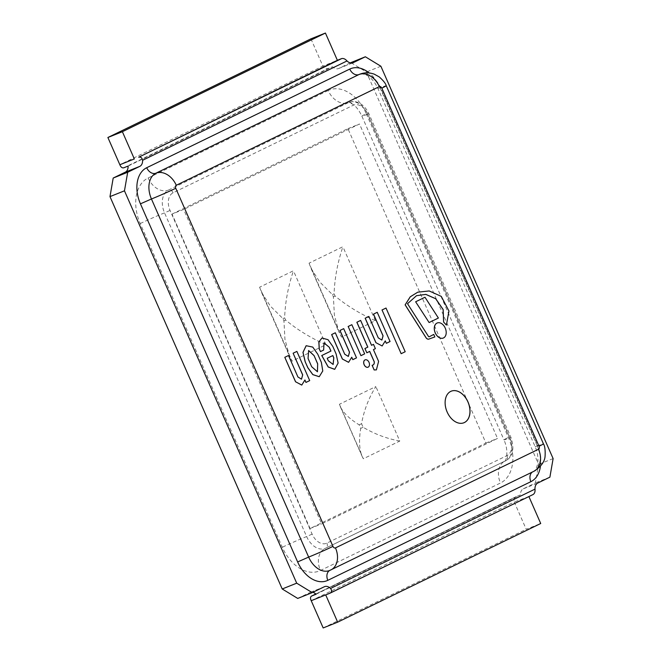 <?xml version="1.0" encoding="UTF-8"?>
<svg xmlns="http://www.w3.org/2000/svg" width="661" height="661" viewBox="0 0 661 661"><rect width="100%" height="100%" fill="white"/><g stroke="black" fill="none" stroke-linecap="round" stroke-linejoin="round"><path stroke-width="0.5" stroke-dasharray="3.31 2.48" d="M360.931 355.668L364.657 353.858M364.599 353.883L351.792 324.716M401.153 353.693L405.193 351.735M405.135 351.759L385.958 308.067M429.047 322.568L438.334 318.057L424.924 297.26M443.25 338.052A8.114 5.511 68.2 0 0 445.332 328.476A8.114 5.511 68.2 0 0 437.227 322.981M368.045 367.194A3.941 2.677 68.2 0 0 369.036 362.542A3.941 2.677 68.2 0 0 365.112 359.865M429.262 336.771A1.082 0.735 -111.8 0 1 428.121 335.986L407.457 303.73L416.521 295.682M434.789 336.961L433.682 334.441M446.357 325.105L448.893 311.025L441.226 296.409L429.146 290.98L417.719 292.195M381.851 340.085L378.216 337.903L368.797 316.445M386.297 343.34L389.998 341.539L377.175 312.331M382.116 345.976L385.264 340.985M348.306 356.428L344.678 354.255L335.259 332.797M352.759 359.683L356.461 357.89L343.637 328.674M348.57 362.327L351.726 357.328M301.755 385.074L304.928 379.968M301.457 379.183L297.863 377.001L288.444 355.544M305.944 382.43L309.645 380.637L296.822 351.421M376.357 369.887L378.604 361.385M372.515 365.169L372.102 365.31M366.789 352.817L369.714 351.404M371.49 345.331L360.567 320.453M378.546 361.41L373.374 349.619L375.324 348.669L373.448 344.381M332.822 355.56L327.154 358.312L328.286 360.741M328.228 360.766L333.144 364.475M320.411 351.619L323.593 350.074L324.014 342.902M334.706 369.334L338.068 363.054L336.061 353.99L332.764 346.48L328.005 339.746L321.957 338.035M308.596 350.545L308.001 358.51L311.67 366.723M311.612 366.748L317.454 371.763M319.222 376.712L322.717 370.961L321.312 362.443L317.734 354.271L312.711 347.124L306.159 345.72M350.214 62.886L338.762 68.447A8.51 5.784 -111.8 0 1 338.506 68.562A8.51 5.784 -111.8 0 1 332.541 66.744L328.195 68.488C326.096 69.083 324.328 68.29 322.89 66.092L337.383 60.3M310.934 38.842L322.89 66.092L119.848 164.746M297.731 598.428L309.844 592.553A8.51 5.784 -111.8 0 1 310.1 592.438A8.51 5.784 -111.8 0 1 312.876 592.322M528.891 496.56L514.266 502.046C513.614 499.501 514.241 497.708 516.15 496.659L520.496 494.915A8.51 5.784 -111.8 0 1 523.297 488.834L535.402 482.951L538.624 464.386L366.392 72.024L350.867 62.572M516.001 496.725L315.793 594.008L515.977 496.733M325.708 594.908L533.105 494.511M311.215 600.7L514.266 502.046L526.222 529.296L540.715 523.504M447.043 412.076A17.012 11.559 68.2 0 0 463.774 422.809A17.012 11.559 68.2 0 0 468.186 402.723A17.012 11.559 68.2 0 0 451.133 391.213A17.012 11.559 68.2 0 0 447.043 412.076A17.012 11.559 68.2 0 0 463.774 422.809A17.012 11.559 68.2 0 0 468.186 402.723A17.012 11.559 68.2 0 0 451.133 391.213A17.012 11.559 68.2 0 0 447.043 412.076M549.894 477.159L535.402 482.951M553.117 458.594L538.624 464.386M380.876 66.232L366.392 72.024M128.102 166.085L332.541 66.744M316.057 594.256L520.496 494.915M323.179 627.95L526.222 529.296M172.042 214.081L347.909 128.631L485.934 443.068L310.067 528.519L172.042 214.081L183.634 209.446L321.659 523.884L497.526 438.433L359.501 123.995L183.634 209.446M310.067 528.519L321.659 523.884M347.909 128.631L359.501 123.995M485.934 443.068L497.526 438.433M399.781 441.052C386.644 438.598 374.415 433.996 363.087 427.237L361.542 423.709C364.004 410.274 368.78 397.889 375.853 386.561L339.415 404.268L340.184 406.416C343.076 412.662 349.405 418.81 359.179 424.858L360.724 428.386C358.774 440.143 359.262 449.521 362.178 456.52L363.335 458.767L399.781 441.052L375.853 386.561M339.415 404.268L363.335 458.767M309.059 263.169L310.918 268.159L319.775 282.007L332.425 294.608L333.4 296.822L334.408 315.338L338.969 332.07L341.522 337.127L375.365 320.684C360.105 313.868 346.67 305.646 335.069 296.012L334.094 293.798C334.648 278.256 337.581 262.566 342.902 246.727L309.059 263.169L341.522 337.127M375.365 320.684L342.902 246.727M259.599 287.205L261.45 292.187L270.316 306.035L282.966 318.635L283.941 320.858L284.949 339.374L289.51 356.097L292.063 361.154L325.906 344.712C310.645 337.903 297.21 329.682 285.61 320.048L284.635 317.825C285.188 302.284 288.122 286.593 293.443 270.762L259.599 287.205L292.063 361.154M325.906 344.712L293.443 270.762M451.256 391.172L451.199 391.188A17.012 11.559 68.2 0 0 451.199 391.188A17.012 11.559 68.2 0 0 447.1 412.051A17.012 11.559 68.2 0 0 463.832 422.792A17.012 11.559 68.2 0 0 463.857 422.776M352.726 62.861L338.762 68.447M324.328 586.753L309.844 592.553M523.297 488.834L537.79 483.042M329.781 570.426A8.51 6.238 64.1 0 1 329.905 570.36A8.51 6.238 64.1 0 1 330.203 570.228L533.253 471.574A8.51 6.238 64.1 0 0 532.948 471.706A8.51 6.238 64.1 0 0 532.436 472.004M540.442 466.212A29.778 20.235 68.2 0 0 537.137 445.58L535.137 446.679L537.723 445.787A21.268 14.451 -111.8 0 1 533.253 471.574A18.805 13.782 64.1 0 0 533.914 471.285M537.137 445.58L379.935 87.467L377.943 88.574L380.529 87.682L537.723 445.787A18.805 0.678 156.3 0 1 543.433 443.82M329.558 570.517L532.948 471.706C535.17 472.094 541.607 461.824 535.137 446.679L377.943 88.574C375.431 83.203 372.44 79.254 368.978 76.742C365.459 73.495 359.163 73.627 359.617 74.255A21.268 14.451 -111.8 0 1 380.529 87.682A18.805 0.678 156.3 0 1 386.239 85.715M379.935 87.467A29.778 20.235 68.2 0 0 369.185 72.95M367.88 114.303A14.55 9.882 68.2 0 0 353.131 105.322L173.099 192.797A14.55 9.882 68.2 0 0 170.042 210.429L312.132 534.129A14.55 9.882 68.2 0 0 326.881 543.119L506.913 455.644A14.55 9.882 68.2 0 0 509.978 438.003L367.88 114.303L368.879 113.758L367.59 114.204L509.681 437.896L510.97 437.45L509.978 438.003M173.099 192.797A4.255 3.115 -115.9 0 0 168.497 190.062L348.529 102.587A18.805 13.782 64.1 0 1 328.17 90.507A37.603 25.548 -111.8 0 1 366.285 113.733A18.805 0.678 -23.7 0 0 361.881 116.171A18.805 0.678 -23.7 0 0 367.59 114.204A18.805 12.774 -111.8 0 0 349.099 102.331A18.805 12.774 -111.8 0 0 348.529 102.587A4.255 3.115 64.1 0 1 353.131 105.322M328.17 90.507L148.13 177.983A37.603 25.548 -111.8 0 0 140.223 223.567L282.321 547.267A37.603 25.548 -111.8 0 0 320.436 570.493L500.468 483.017A18.805 13.782 64.1 0 1 505.062 460.99A18.805 13.782 64.1 0 1 505.723 460.692A18.805 12.774 68.2 0 0 509.681 437.896A18.805 0.678 -23.7 0 1 503.971 439.862L361.881 116.171C359.278 110.726 356.436 106.875 353.338 104.612L349.099 102.331C351.834 101.207 354.866 101.273 358.196 102.546L361.534 104.397C364.616 106.628 367.07 109.751 368.879 113.758L510.97 437.45C514.638 449.034 512.936 456.759 505.88 460.626A4.255 3.115 64.1 0 1 505.723 460.692L325.691 548.167A4.255 3.115 -115.9 0 0 325.84 548.101A4.255 3.115 -115.9 0 0 326.881 543.119M366.285 113.733L508.375 437.433A37.603 25.548 -111.8 0 1 500.468 483.017M123.756 167.82L328.195 68.488M330.938 569.906A18.805 13.782 64.1 0 1 330.203 570.228M148.13 177.983A18.805 13.782 64.1 0 0 168.497 190.062A18.805 12.774 68.2 0 0 164.539 212.859L306.63 536.55A18.805 12.774 68.2 0 0 325.121 548.423A18.805 12.774 68.2 0 0 325.691 548.167A18.805 13.782 64.1 0 0 325.03 548.465L504.888 461.089C504.756 462.849 509.912 453.124 503.971 439.862A18.805 0.678 -23.7 0 1 508.375 437.433M312.132 534.129L306.63 536.55A18.805 0.678 -23.7 0 0 282.321 547.267M140.223 223.567A18.805 0.678 -23.7 0 1 164.539 212.859L170.042 210.429M506.913 455.644A4.255 3.115 64.1 0 1 505.88 460.626L325.03 548.465A18.805 13.782 64.1 0 0 320.436 570.493M361.542 423.709L359.179 424.858M360.724 428.386L363.087 427.237M333.4 296.822L335.069 296.012M334.094 293.798L332.425 294.608M283.941 320.858L285.61 320.048M284.635 317.825L282.966 318.635M338.506 68.562L352.991 62.77M324.584 586.638L310.1 592.438M340.184 406.416L362.178 456.52M311.116 268.639L338.762 331.607M261.657 292.666L289.303 355.643"/><path stroke-width="0.99" d="M360.989 355.643L364.657 353.858L351.85 324.691L348.182 326.476L360.931 355.668L348.182 326.476M351.85 324.691L348.124 326.493M401.21 353.668L405.193 351.735L386.016 308.043L382.033 309.976L401.153 353.693L382.033 309.976M386.016 308.043L381.975 310.001M424.982 297.243L415.637 301.78L429.105 322.543L438.392 318.032L424.982 297.243L415.695 301.755M415.637 301.78L429.105 322.543M435.302 332.913A8.114 5.511 68.2 0 0 443.283 338.035A8.114 5.511 68.2 0 0 445.39 328.451A8.114 5.511 68.2 0 0 437.252 322.965A8.114 5.511 68.2 0 0 435.302 332.913M437.252 322.965L437.194 322.989A8.114 5.511 68.2 0 0 437.194 322.989A8.114 5.511 68.2 0 0 435.244 332.937A8.114 5.511 68.2 0 0 443.225 338.06A8.114 5.511 68.2 0 0 443.25 338.052L443.283 338.035M364.194 364.69A3.941 2.677 68.2 0 0 368.07 367.177A3.941 2.677 68.2 0 0 369.094 362.517A3.941 2.677 68.2 0 0 365.145 359.857A3.941 2.677 68.2 0 0 364.194 364.69M365.112 359.865A3.941 2.677 68.2 0 0 365.087 359.873A3.941 2.677 68.2 0 0 364.137 364.715A3.941 2.677 68.2 0 0 368.012 367.202A3.941 2.677 68.2 0 0 368.045 367.194L368.012 367.202M416.521 295.682L425.791 294.409L435.665 298.731L443.134 309.604L443.597 322.047L446.415 325.08L448.951 310.992L441.267 296.376L429.179 290.947L417.752 292.187L410.274 296.814L405.185 304.845L426.122 337.796A3.388 2.297 68.2 0 0 428.898 339.068L434.847 336.945L433.74 334.425L429.336 336.738A1.082 0.735 -111.8 0 1 428.179 335.962L407.515 303.705L416.546 295.665L425.824 294.376L435.706 298.689L443.184 309.571L443.655 322.023M433.74 334.425L429.278 336.755A1.082 0.735 -111.8 0 1 429.262 336.771M417.752 292.187L410.217 296.83L405.127 304.861L426.064 337.821A3.388 2.297 68.2 0 0 428.84 339.093L434.847 336.945M443.597 322.047L446.415 325.08M368.863 316.429L365.161 318.222L375.894 342.671L382.141 345.967L385.289 340.878L386.355 343.315L390.056 341.514L377.233 312.306L373.531 314.107L383.074 335.838L381.876 340.068L378.274 337.878L368.863 316.429L365.219 318.197L375.952 342.646M377.233 312.306L373.473 314.132L383.016 335.862L381.851 340.085M385.264 340.985L386.355 343.315M375.894 342.671L382.141 345.967M335.317 332.772L331.624 334.565L342.357 359.014L348.603 362.311L351.743 357.221L352.817 359.658L356.519 357.865L343.695 328.649L339.994 330.45L349.537 352.181L348.339 356.419L344.736 354.23L335.317 332.772L331.682 334.54L342.415 358.997M343.695 328.649L339.936 330.475L349.479 352.206L348.306 356.428M351.726 357.328L352.817 359.658M342.357 359.014L348.57 362.327M304.903 380.075L305.944 382.43L309.703 380.612L296.88 351.404L293.12 353.222L302.655 374.952L301.49 379.174L297.921 376.977L288.502 355.519L284.8 357.312L295.533 381.761L301.755 385.074M295.533 381.761L301.78 385.057L304.928 379.968L306.002 382.413M284.8 357.312L295.591 381.744M288.502 355.519L284.858 357.287M302.655 374.952L301.515 379.166M293.12 353.222L302.713 374.927M296.88 351.404L293.178 353.197M369.656 351.429L374.242 361.873C374.366 363.905 373.647 365.054 372.102 365.31L374.143 369.962L376.357 369.887M374.2 369.937L376.39 369.879L378.604 361.385L373.432 349.595L375.382 348.644L373.506 344.356L371.548 345.306L360.625 320.428L356.907 322.229L367.83 347.116L364.963 348.512L366.847 352.792L369.714 351.404L374.3 361.848C374.423 363.88 373.705 365.029 372.16 365.285L374.143 369.962M372.102 365.31L372.573 365.145M360.625 320.428L356.849 322.254L367.772 347.141L364.905 348.529L366.847 352.792M373.506 344.356L371.548 345.306M328.286 360.741L327.212 358.287L332.822 355.56L333.813 357.808L333.144 364.475L328.286 360.741M333.111 364.484L333.755 357.832L332.772 355.593M323.981 342.919L329.318 347.298L330.963 351.049L321.808 355.502L328.228 366.962L334.73 369.317L338.126 363.054L336.119 353.966L332.822 346.455L328.046 339.704L321.981 338.019L318.891 341.927L319.28 348.876L320.469 351.594L323.65 350.049L324.014 342.902L329.318 347.298M321.957 338.035L318.833 341.952L319.222 348.901L320.469 351.594M329.261 347.322L330.905 351.074L321.75 355.527L328.17 366.987L334.673 369.342M317.42 371.771L317.677 363.806L317.454 371.763L311.67 366.723L308.059 358.485L308.629 350.528L314.058 355.577L317.677 363.806M317.619 363.831L314.058 355.577M314 355.593L308.596 350.545M306.126 345.736L302.961 352.363L305.126 361.617L307.861 367.698L312.851 374.605L319.246 376.696L322.775 370.961L321.37 362.418L317.792 354.255L312.76 347.091L306.183 345.711L303.019 352.346L305.184 361.592M305.126 361.617L307.803 367.714L312.793 374.63L319.222 376.712M125.301 172.166L139.793 166.374A8.51 5.784 68.2 0 0 142.594 160.284C142.09 157.764 140.785 156.74 138.686 157.211L337.383 60.3L325.427 33.05L310.934 38.842L107.883 137.496L119.848 164.746C120.839 167.159 122.145 168.175 123.756 167.82L128.102 166.085A8.51 5.784 -111.8 0 1 125.301 172.166L113.196 178.049L109.982 196.614L282.214 588.976L297.731 598.428L312.223 592.636L324.328 586.753A8.51 5.784 68.2 0 1 324.584 586.638A8.51 5.784 68.2 0 1 330.55 588.455L534.989 489.123C535.261 491.743 534.633 493.536 533.105 494.511L330.054 593.173C331.872 592.049 332.037 590.48 330.55 588.455M139.793 166.374L127.689 172.248L113.196 178.049M138.686 157.211L341.729 58.556C343.546 58.226 345.306 59.019 347.033 60.952A8.51 5.784 68.2 0 0 352.991 62.77A8.51 5.784 68.2 0 0 353.255 62.655L352.726 62.861M341.729 58.556L337.383 60.3M312.876 592.322A8.51 5.784 -111.8 0 1 316.057 594.256L311.711 595.991C310.298 596.8 310.133 598.37 311.215 600.7L323.179 627.95L337.672 622.158L325.708 594.908L330.054 593.173M311.711 595.991L315.793 593.999L311.711 595.991M353.255 62.655L365.359 56.772L380.876 66.232L553.117 458.594L549.894 477.159L537.79 483.042A8.51 5.784 68.2 0 0 534.989 489.123M337.672 622.158L540.715 523.504L528.891 496.56M447.158 412.026A17.012 11.559 -111.8 0 1 451.256 391.172A17.012 11.559 -111.8 0 1 468.302 402.673A17.012 11.559 -111.8 0 1 463.89 422.767A17.012 11.559 -111.8 0 1 447.158 412.026M127.689 172.248L124.466 190.814L296.698 583.176L312.223 592.636M365.359 56.772L350.214 62.886M124.466 190.814L109.982 196.614M296.698 583.176L282.214 588.976M119.848 164.746L134.34 158.954L122.376 131.704L325.427 33.05M122.376 131.704L107.883 137.496M463.857 422.776A17.012 11.559 68.2 0 0 468.244 402.698A17.012 11.559 68.2 0 0 451.223 391.18M311.215 600.7L325.708 594.908M330.203 570.228A21.268 14.451 -111.8 0 1 329.558 570.517A21.268 14.451 -111.8 0 1 308.646 557.091L297.64 561.941A29.778 20.235 68.2 0 0 327.823 580.333A8.51 6.238 64.1 0 1 329.781 570.426M332.962 546.383A2.47 1.677 68.2 0 0 335.466 547.903L538.508 449.249A2.47 1.677 68.2 0 0 539.029 446.258L381.827 88.153A2.47 1.677 68.2 0 0 379.331 86.624L176.28 185.278A2.47 1.677 68.2 0 0 175.76 188.269L332.962 546.383A18.805 0.678 156.3 0 1 308.646 557.091L151.452 198.986L140.446 203.836L297.64 561.941M327.823 580.333L530.874 481.679A8.51 6.238 64.1 0 1 532.436 472.004M175.76 188.269A18.805 0.678 156.3 0 1 151.452 198.986A21.268 14.451 -111.8 0 1 155.922 173.199A8.51 6.238 64.1 0 1 146.709 167.729A29.778 20.235 68.2 0 0 140.446 203.836M530.874 481.679A29.778 20.235 68.2 0 0 540.442 466.212M176.28 185.278A18.805 13.782 64.1 0 0 155.922 173.199L358.964 74.544A8.51 6.238 64.1 0 1 349.752 69.075L146.709 167.729M379.331 86.624A18.805 13.782 64.1 0 0 358.964 74.544A21.268 14.451 -111.8 0 1 359.617 74.255C364.318 72.388 369.218 72.363 374.316 74.189L379.265 76.924C383.38 80.617 385.702 83.55 386.239 85.715A18.805 0.678 156.3 0 1 381.827 88.153M369.185 72.95A29.778 20.235 68.2 0 0 349.752 69.075M142.594 160.284L347.033 60.952M335.466 547.903A18.805 13.782 64.1 0 1 330.938 569.906M538.508 449.249A18.805 13.782 64.1 0 1 533.914 471.285L329.558 570.517M386.239 85.715L543.433 443.82A18.805 0.678 156.3 0 1 539.029 446.258M543.433 443.82C544.821 445.944 545.375 449.926 545.102 455.76C544.928 461.395 541.202 466.567 533.914 471.285"/></g></svg>

